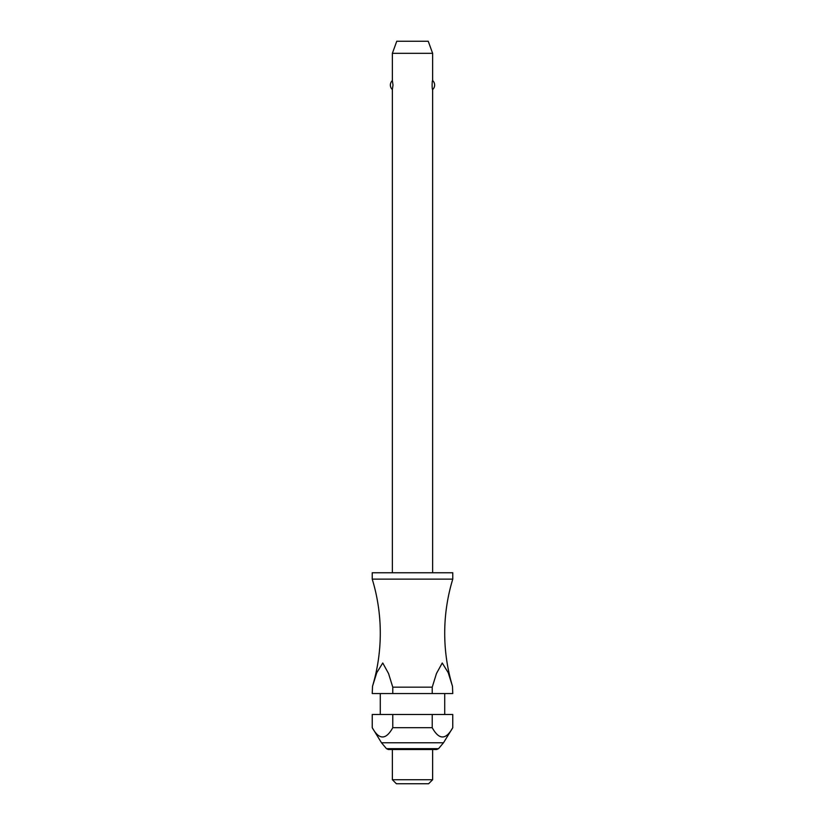 <?xml version="1.0" encoding="UTF-8"?>
<svg xmlns="http://www.w3.org/2000/svg" width="825" height="825" viewBox="0 0 825 825"><rect width="100%" height="100%" fill="white"/><g stroke="black" fill="none" stroke-linecap="round" stroke-linejoin="round"><path stroke-width="1.24" d="M432.218 687.173L392.782 687.173L392.782 693.557L372.24 693.557L372.518 686.256A185.223 185.223 0 0 0 372.23 579.129L452.77 579.129A185.223 185.223 0 0 0 452.482 686.256L452.76 693.557L432.218 693.557L432.218 687.173L436.466 673.509L442.241 663.001L448.222 672.674L452.482 686.256M432.63 572.756L432.63 89.564C431.96 90.08 431.96 80.056 432.63 80.561L432.63 53.326L392.37 53.326L392.37 80.561L392.999 85.068L392.37 89.564L392.37 572.756M452.77 579.129L452.77 572.756L372.23 572.756L372.23 579.129M444.716 714.491L444.716 693.557M380.284 693.557L380.284 714.491M372.24 727.702L372.24 714.491L392.782 714.491L392.782 727.702C385.935 740.056 379.088 740.056 372.24 727.702L381.49 742.758L386.451 748.657L438.549 748.657L443.51 742.758L452.76 727.702C445.912 740.056 439.065 740.056 432.218 727.702L432.218 714.491L452.76 714.491L452.76 727.702M392.37 749.523L392.37 779.728L396.392 783.75L428.608 783.75L432.63 779.728L432.63 749.523M392.37 53.326L396.763 41.25L428.237 41.25L432.63 53.326M392.37 89.564A6.043 6.043 0 0 1 392.37 80.561M432.63 80.561A6.043 6.043 0 0 1 432.63 89.564M372.518 686.256L376.778 672.674L382.759 663.001L388.534 673.509L392.782 687.173M438.549 748.657L436.703 749.523L388.297 749.523L386.451 748.657M392.782 693.557L432.218 693.557M392.782 714.491L432.218 714.491M392.782 727.702L432.218 727.702M392.37 779.728L432.63 779.728M381.49 742.758L443.51 742.758"/></g></svg>
